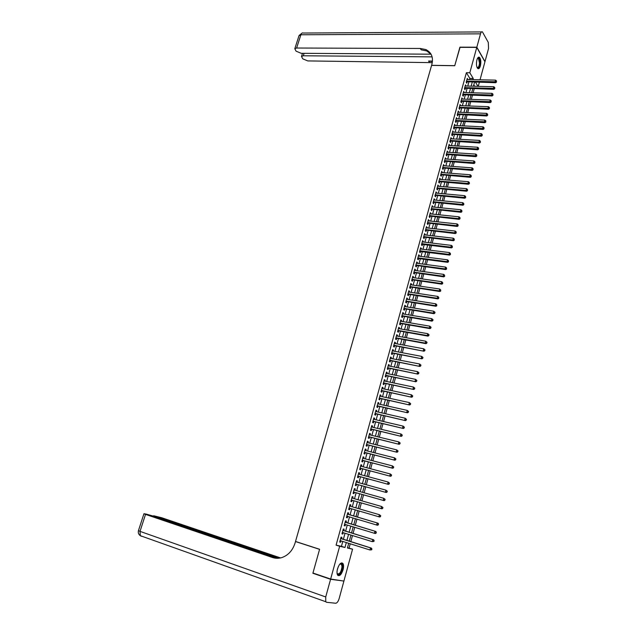 <?xml version="1.0" encoding="UTF-8"?>
<svg xmlns="http://www.w3.org/2000/svg" width="635" height="635" viewBox="0 0 635 635"><rect width="100%" height="100%" fill="white"/><g stroke="black" fill="none" stroke-linecap="round" stroke-linejoin="round"><path stroke-width="0.95" d="M337.518 568.817C339.296 563.793 341.106 562.031 342.963 563.539C343.733 564.904 343.765 566.991 343.059 569.801C341.305 574.826 339.479 576.588 337.606 575.088C336.844 573.707 336.812 571.619 337.518 568.817M476.901 59.936C477.623 57.594 478.488 56.737 479.504 57.364C480.885 59.15 481.171 62 480.37 65.929C479.647 68.286 478.774 69.144 477.75 68.509C476.377 66.723 476.091 63.873 476.901 59.936M347.504 547.711L352.568 549.172L343.908 581.081L330.644 579.041L312.952 573.016L319.595 549.267L295.521 541.464L431.578 65.397L454.739 65.715L459.867 47.347L476.774 47.395L484.934 61.77L480.044 79.796M479.346 82.352L478.266 86.336M349.075 548.068L350.242 543.782M350.822 541.663L352.488 535.543M353.06 533.448L354.727 527.336M355.29 525.264L356.949 519.16M357.505 517.12L359.164 511.024M359.727 508.984L361.371 502.936M361.934 500.88L363.569 494.871M364.133 492.808L365.76 486.847M366.324 484.767L367.935 478.846M368.506 476.758L370.11 470.876M370.681 468.773L372.269 462.939M372.848 460.827L374.428 455.033M374.999 452.914L376.571 447.159M377.15 445.024L378.706 439.317M379.293 437.174L380.833 431.498M381.421 429.347L382.961 423.712M383.548 421.553L385.072 415.957M385.667 413.79L387.175 408.234M387.771 406.051L389.271 400.542M389.874 398.343L391.358 392.874M391.962 390.668L393.446 385.239M394.049 383.024L395.518 377.627M396.121 375.404L397.581 370.046M398.193 367.816L399.637 362.498M400.248 360.259L401.685 354.981M402.304 352.727L403.733 347.488M404.344 345.226L405.765 340.019M406.384 337.749L407.789 332.581M408.408 330.303L409.813 325.176M410.432 322.882L411.821 317.794M412.448 315.492L413.822 310.436M414.457 308.134L415.822 303.109M416.449 300.799L417.814 295.815M418.441 293.489L419.791 288.536M420.426 286.21L421.767 281.297M422.402 278.955L423.736 274.074M424.37 271.724L425.696 266.883M426.331 264.525L427.649 259.715M428.292 257.35L429.593 252.579M430.236 250.206L431.53 245.467M432.173 243.086L433.459 238.379M434.11 235.99L435.38 231.323M436.039 228.925L437.301 224.282M437.952 221.877L439.206 217.273M439.864 214.86L441.111 210.296M441.769 207.875L443.008 203.335M443.667 200.906L444.897 196.405M445.564 193.969L446.778 189.492M447.445 187.047L448.651 182.61M449.326 180.157L450.525 175.752M451.191 173.291L452.382 168.918M453.057 166.457L454.239 162.115M454.914 159.639L456.089 155.329M456.763 152.844L457.93 148.566M458.613 146.082L459.764 141.835M460.446 139.335L461.597 135.12M462.28 132.62L463.415 128.429M464.106 125.92L465.233 121.769M465.923 119.253L467.042 115.125M467.733 112.601L468.844 108.514M469.535 105.981L470.646 101.918M471.337 99.385L472.432 95.345M473.123 92.805L474.218 88.805M341.551 538.758L341.94 537.329L341.058 537.115L339.709 542.028L340.59 542.234L340.971 540.869M343.789 530.598L344.186 529.177L343.305 528.947L341.955 533.844L342.837 534.067L343.217 532.678M346.027 522.47L346.416 521.049L345.543 520.811L344.202 525.685L345.075 525.923L345.464 524.526M348.25 514.374L348.639 512.961L347.774 512.707L346.44 517.565L347.305 517.811L347.694 516.406M350.472 506.293L350.853 504.904L349.996 504.627L348.663 509.468L349.528 509.738L349.917 508.325M352.687 498.237L353.06 496.872L352.211 496.586L350.885 501.412L351.742 501.69L352.123 500.285M354.894 490.22L355.259 488.879L354.409 488.577L353.092 493.379L353.941 493.673L354.33 492.276M357.092 482.227L357.449 480.909L356.608 480.6L355.29 485.378L356.14 485.688L356.521 484.291M359.275 474.274L359.632 472.98L358.791 472.646L357.481 477.417L358.323 477.734L358.704 476.345M361.458 466.344L361.807 465.074L360.974 464.733L359.664 469.479L360.505 469.813L360.886 468.432M363.625 458.446L363.974 457.2L363.141 456.843L361.839 461.574L362.672 461.923L363.053 460.542M365.792 450.58L366.125 449.358L365.308 448.985L364.006 453.7L364.831 454.057L365.212 452.684M367.943 442.746L368.276 441.547L367.459 441.158L366.165 445.849L366.99 446.23L367.363 444.857M370.094 434.935L370.411 433.761L369.602 433.364L368.316 438.039L369.133 438.428L369.506 437.063M372.229 427.157L372.547 426.006L371.737 425.601L370.459 430.252L371.269 430.657L371.642 429.3M374.356 419.41L374.666 418.282L373.872 417.862L372.594 422.497L373.396 422.91L373.769 421.561M376.484 411.694L376.785 410.591L375.991 410.154L374.721 414.774L375.515 415.203L375.888 413.853M378.595 404.011L378.889 402.923L378.103 402.479L376.833 407.075L377.627 407.519L378 406.178M380.698 396.351L380.992 395.287L380.206 394.827L378.944 399.415L379.73 399.867L380.103 398.526M382.794 388.723L383.08 387.683L382.302 387.207L381.048 391.771L381.825 392.24L382.191 390.914M384.881 381.119L385.167 380.103L384.389 379.619L383.135 384.167L383.913 384.643L384.278 383.318M386.969 373.547L387.239 372.554L386.469 372.054L385.223 376.587L385.993 377.079L386.358 375.761M389.041 366.006L389.311 365.03L388.541 364.522L387.302 369.038L388.064 369.538L388.429 368.221M391.104 358.489L391.366 357.537L390.612 357.013L389.374 361.513L390.136 362.029L390.493 360.72M393.16 351.004L393.422 350.075L392.668 349.536L391.43 354.02L392.192 354.552L392.549 353.243M395.216 343.551L395.462 342.638L394.716 342.09L393.486 346.551L394.24 347.099L394.597 345.797M397.256 336.121L397.502 335.224L396.756 334.669L395.534 339.114L396.28 339.669L396.637 338.376M399.288 328.716L399.526 327.851L398.788 327.271L397.573 331.708L398.312 332.272L398.669 330.978M401.32 321.342L401.55 320.492L400.82 319.913L399.605 324.326L400.336 324.906L400.693 323.612M403.336 313.992L403.566 313.166L402.836 312.571L401.63 316.968L402.36 317.556L402.709 316.278M405.352 306.673L405.574 305.864L404.852 305.26L403.646 309.642L404.368 310.245L404.717 308.967M407.353 299.379L407.575 298.593L406.852 297.974L405.654 302.347L406.376 302.959L406.725 301.681M409.353 292.116L409.567 291.346L408.853 290.719L407.654 295.069L408.368 295.696L408.718 294.426M411.345 284.877L411.551 284.131L410.837 283.488L409.646 287.822L410.361 288.457L410.702 287.195M413.322 277.67L413.528 276.939L412.821 276.288L411.631 280.606L412.337 281.249L412.686 279.995M415.298 270.478L415.496 269.772L414.798 269.113L413.607 273.415L414.314 274.066L414.655 272.82M417.266 263.319L417.457 262.636L416.758 261.961L415.584 266.248L416.282 266.914L416.623 265.668M419.227 256.191L419.41 255.524L418.719 254.833L417.544 259.104L418.243 259.786L418.584 258.54M421.18 249.087L421.362 248.436L420.672 247.737L419.505 251.992L420.195 252.682L420.537 251.444M423.132 242.006L422.616 240.665L421.45 244.904L422.14 245.61L422.481 244.372M425.069 234.95L424.561 233.624L423.394 237.847L424.077 238.554L424.418 237.323M426.998 227.917L426.49 226.6L425.331 230.807L426.006 231.529L426.347 230.307M428.927 220.916L428.411 219.607L427.26 223.798L427.934 224.536L428.268 223.314M430.84 213.939L430.332 212.638L429.181 216.813L429.847 217.559L430.181 216.337M432.752 206.986L432.244 205.692L431.094 209.852L431.76 210.606L432.094 209.399M434.657 200.065L434.149 198.771L433.006 202.922L433.665 203.684L433.999 202.478M436.555 193.159L436.047 191.881L434.904 196.009L435.562 196.786L435.888 195.58M438.444 186.285L437.936 185.007L436.801 189.127L437.451 189.913L437.777 188.714M440.333 179.427L439.817 178.165L438.69 182.269L439.333 183.063L439.658 181.864M442.206 172.601L441.69 171.347L440.571 175.435L441.206 176.236L441.531 175.046M444.079 165.798L443.563 164.552L442.444 168.624L443.079 169.442L443.405 168.251M445.945 159.02L445.429 157.782L444.309 161.838L444.937 162.663L445.262 161.48M447.794 152.265L447.278 151.035L446.167 155.075L446.794 155.908L447.119 154.734M449.651 145.534L449.128 144.312L448.024 148.344L448.643 149.185L448.969 148.011M451.493 138.827L450.977 137.612L449.866 141.629L450.485 142.478L450.81 141.311M453.326 132.143L452.811 130.937L451.707 134.938L452.326 135.803L452.644 134.636M455.16 125.484L454.644 124.285L453.541 128.27L454.152 129.143L454.469 127.984M456.986 118.848L456.462 117.658L455.374 121.634L455.978 122.515L456.295 121.356M458.803 112.244L458.279 111.054L457.192 115.014L457.795 115.903L458.113 114.752M460.613 105.648L460.089 104.473L459.01 108.418L459.605 109.315L459.923 108.164M462.415 99.084L461.899 97.917L460.812 101.846L461.407 102.759L461.724 101.608M464.217 92.543L463.693 91.376L462.613 95.298L463.209 96.218L463.518 95.075M466.011 86.027L465.487 84.868L464.407 88.773L464.995 89.702L465.312 88.559M474.655 86.241L473.805 84.86M469.535 79.565L469.86 78.391L466.384 72.7L336.09 545.14L341.44 546.346L342.781 541.441M343.36 539.329L345.035 533.241M345.607 531.162L347.274 525.074M347.837 523.018L349.504 516.938M350.068 514.914L351.726 508.857M352.282 506.817L353.933 500.801M354.497 498.753L356.14 492.784M356.703 490.728L358.33 484.791M358.894 482.727L360.513 476.837M361.085 474.758L362.688 468.908M363.26 466.82L364.855 461.01M365.435 458.914L367.014 453.144M367.594 451.033L369.165 445.31M369.745 443.19L371.308 437.507M371.896 435.372L373.443 429.728M374.031 427.585L375.563 421.981M376.158 419.83L377.682 414.266M378.277 412.107L379.793 406.583M380.389 404.408L381.897 398.923M382.492 396.74L383.992 391.295M384.588 389.104L386.072 383.699M386.675 381.492L388.152 376.126M388.755 373.912L390.223 368.578M390.835 366.363L392.287 361.069M392.898 358.838L394.335 353.584M394.954 351.345L396.383 346.123M397.002 343.876L398.423 338.693M399.042 336.439L400.455 331.295M401.074 329.025L402.479 323.921M403.106 321.643L404.495 316.571M405.122 314.285L406.503 309.253M407.13 306.959L408.503 301.958M409.138 299.656L410.496 294.696M411.131 292.386L412.488 287.457M413.123 285.139L414.464 280.249M415.099 277.916L416.433 273.066M417.076 270.724L418.401 265.906M419.044 263.557L420.354 258.77M421.005 256.421L422.307 251.666M422.958 249.301L424.251 244.586M424.902 242.213L426.188 237.53M426.839 235.156L428.117 230.505M428.768 228.116L430.038 223.504M430.697 221.107L431.951 216.527M432.61 214.122L433.856 209.574M434.523 207.161L435.761 202.644M436.42 200.223L437.658 195.739M438.317 193.318L439.539 188.865M440.206 186.436L441.42 182.015M442.095 179.57L443.293 175.189M443.968 172.736L445.159 168.386M445.833 165.925L447.024 161.607M447.699 159.139L448.874 154.853M449.556 152.376L450.723 148.122M451.406 145.645L452.564 141.414M453.247 138.93L454.398 134.731M455.081 132.239L456.224 128.072M456.914 125.571L458.049 121.436M458.732 118.928L459.859 114.824M460.55 112.316L461.669 108.236M462.359 105.72L463.471 101.671M464.161 99.147L465.264 95.131M465.963 92.599L467.058 88.606M467.749 86.066L468.836 82.113M467.797 79.526L467.273 78.375L466.201 82.272L466.781 83.209L467.098 82.074M330.644 579.041L339.654 546.275L344.972 547.465L346.321 542.552M336.09 545.14L339.654 546.275M466.384 72.7L469.805 72.763L476.774 47.395M472.924 79.637L473.25 78.462L469.805 72.763M346.901 540.433L348.567 534.329M349.139 532.241L350.806 526.145M351.369 524.081L353.036 517.993M353.592 515.961L355.251 509.881M355.814 507.841L357.457 501.809M358.021 499.761L359.656 493.776M360.22 491.712L361.847 485.767M362.418 483.695L364.03 477.79M364.601 475.702L366.204 469.844M366.776 467.749L368.371 461.923M368.943 459.819L370.522 454.041M371.102 451.922L372.674 446.183M373.253 444.063L374.817 438.364M375.396 436.229L376.944 430.57M377.531 428.419L379.071 422.807M379.659 420.648L381.183 415.068M381.778 412.901L383.294 407.368M383.889 405.186L385.389 399.693M385.993 397.502L387.485 392.041M388.08 389.842L389.565 384.429M390.168 382.222L391.644 376.841M392.247 374.618L393.708 369.276M394.319 367.054L395.772 361.744M396.383 359.513L397.82 354.243M398.439 351.996L399.867 346.766M400.479 344.511L401.899 339.32M402.519 337.058L403.931 331.907M404.551 329.628L405.955 324.517M406.575 322.231L407.964 317.151M408.591 314.857L409.972 309.816M410.599 307.515L411.972 302.506M412.607 300.196L413.964 295.227M414.599 292.91L415.949 287.972M416.584 285.647L417.925 280.741M418.56 278.408L419.894 273.542M420.537 271.201L421.854 266.367M422.497 264.017L423.807 259.223M424.458 256.858L425.76 252.103M426.403 249.73L427.696 245.007M428.347 242.626L429.633 237.934M430.284 235.553L431.562 230.894M432.213 228.497L433.475 223.869M434.134 221.472L435.388 216.884M436.047 214.471L437.293 209.915M437.959 207.494L439.198 202.97M439.857 200.549L441.087 196.056M441.754 193.627L442.968 189.166M443.635 186.722L444.849 182.301M445.516 179.848L446.722 175.458M447.389 172.998L448.588 168.64M449.262 166.179L450.445 161.846M451.12 159.377L452.295 155.075M452.969 152.598L454.136 148.328M454.819 145.852L455.978 141.613M456.66 139.121L457.811 134.914M458.494 132.421L459.637 128.238M460.319 125.738L461.454 121.595M462.137 119.086L463.264 114.967M463.955 112.451L465.074 108.363M465.765 105.839L466.868 101.79M467.558 99.258L468.662 95.234M469.36 92.694L470.448 88.702M471.146 86.154L472.234 82.193M348.702 543.298L347.416 548.021L352.568 549.172M474.52 82.24L473.432 86.217M472.742 88.765L471.646 92.766M470.956 95.306L469.852 99.33M469.162 101.87L468.058 105.926M467.368 108.458L466.249 112.546M465.566 115.062L464.439 119.189M463.748 121.698L462.621 125.849M461.939 128.357L460.796 132.54M460.113 135.041L458.962 139.255M458.279 141.748L457.121 145.986M456.446 148.479L455.279 152.749M454.604 155.226L453.43 159.536M452.755 162.004L451.572 166.346M450.898 168.807L449.707 173.18M449.032 175.633L447.834 180.038M447.167 182.491L445.953 186.92M445.286 189.365L444.071 193.834M443.405 196.263L442.174 200.763M441.515 203.192L440.277 207.724M439.618 210.145L438.372 214.709M437.713 217.122L436.459 221.718M435.8 224.123L434.538 228.759M433.888 231.148L432.61 235.815M431.959 238.204L430.673 242.903M430.03 245.285L428.736 250.023M428.085 252.389L426.783 257.159M426.141 259.524L424.831 264.327M424.188 266.684L422.87 271.518M422.227 273.868L420.902 278.741M420.259 281.075L418.917 285.988M418.282 288.314L416.933 293.259M416.306 295.585L414.941 300.561M414.314 302.871L412.94 307.888M412.313 310.19L410.94 315.246M410.313 317.54L408.924 322.628M408.297 324.914L406.9 330.041M406.281 332.319L404.868 337.479M404.249 339.749L402.828 344.948M402.217 347.202L400.788 352.441M400.169 354.687L398.732 359.966M398.121 362.204L396.669 367.514M396.065 369.745L394.605 375.102M394.002 377.317L392.525 382.707M391.922 384.921L390.446 390.35M389.842 392.549L388.35 398.018M387.755 400.209L386.247 405.709M385.651 407.892L384.143 413.441M383.548 415.608L382.024 421.195M381.437 423.354L379.897 428.982M379.309 431.133L377.769 436.801M377.182 438.944L375.626 444.651M375.047 446.778L373.475 452.525M372.896 454.644L371.316 460.431M370.745 462.542L369.149 468.376M368.578 470.471L366.974 476.345M366.403 478.433L364.792 484.346M364.228 486.418L362.601 492.379M362.037 494.443L360.402 500.443M359.839 502.491L358.188 508.54M357.632 510.58L355.973 516.66M355.417 518.7L353.751 524.804M353.187 526.867L351.52 532.979M350.949 535.067L349.282 541.179M478.004 86.328L475.551 82.264M469.86 78.391L473.25 78.462M341.44 546.346L344.972 547.465M467.019 79.304L467.852 79.319M465.233 85.781L466.066 85.804M463.447 92.281L464.28 92.305M461.653 98.798L462.486 98.83M459.851 105.346L460.685 105.378M458.041 111.919L458.883 111.95M456.232 118.507L457.065 118.547M454.406 125.119L455.247 125.166M452.58 131.762L453.422 131.802M450.747 138.422L451.588 138.47M448.913 145.105L449.755 145.161M447.064 151.821L447.905 151.876M445.214 158.552L446.056 158.607M443.349 165.306L444.198 165.37M441.484 172.093L442.333 172.156M439.611 178.895L440.46 178.967M437.737 185.73L438.579 185.801M435.848 192.588L436.697 192.659M433.959 199.461L434.8 199.541M432.054 206.367L432.903 206.454M430.149 213.297L430.998 213.384M428.236 220.258L429.085 220.345M426.315 227.235L427.164 227.33M424.386 234.244L425.236 234.339M422.45 241.276L423.299 241.371M420.513 248.333L421.362 248.436M418.56 255.413L419.41 255.524M416.608 262.525L417.457 262.636M414.647 269.661L415.496 269.772M412.671 276.82L413.528 276.939M410.694 284.004L411.551 284.131M408.71 291.219L409.567 291.346M406.717 298.466L407.575 298.593M404.717 305.729L405.574 305.864M402.709 313.023L403.566 313.166M400.701 320.35L401.55 320.492M398.677 327.7L399.526 327.851M396.645 335.074L397.502 335.224M394.605 342.479L395.462 342.638M392.565 349.917L393.422 350.075M390.509 357.37L391.366 357.537M388.453 364.863L389.311 365.03M386.382 372.38L387.239 372.554M384.302 379.92L385.167 380.103M382.222 387.501L383.08 387.683M380.127 395.097L380.992 395.287M378.031 402.733L378.889 402.923M375.92 410.393L376.785 410.591M373.809 418.084L374.666 418.282M371.681 425.799L372.547 426.006M369.554 433.554L370.411 433.761M367.411 441.333L368.276 441.547M365.26 449.135L366.125 449.358M363.109 456.978L363.974 457.2M360.942 464.844L361.807 465.074M358.767 472.75L359.632 472.98M356.584 480.679L357.449 480.909M354.394 488.64L355.259 488.879M352.195 496.626L353.06 496.872M349.988 504.65L350.853 504.904M347.774 512.707L348.639 512.961M346.44 517.557L347.305 517.811M344.21 525.661L345.075 525.923M341.971 533.797L342.837 534.067M339.725 541.965L340.59 542.234M466.344 81.732L495.681 82.733L495.133 81.772L466.511 81.129M496.348 81.59L496.522 80.931L496.348 81.59L495.133 81.772L495.578 80.129L466.955 79.51M495.681 82.733L496.562 81.971M496.522 80.931L495.578 80.129M477.464 58.428L477.647 58.229C479.171 57.483 479.949 59.087 479.981 63.032C479.481 67.127 478.496 68.596 477.028 67.421M477.044 67.389C478.314 67.881 479.139 66.421 479.504 63.024L478.457 58.468L477.425 58.499M478.028 68.675C479.242 68.112 479.989 66.238 480.258 63.048C480.346 60.246 479.917 58.356 478.957 57.396L478.576 57.19M339.812 564.118L340.685 563.594C341.924 563.372 342.551 564.412 342.567 566.714C342.59 571.873 337.947 577.445 337.05 573.27M337.074 573.357L337.225 573.627C339.479 574.588 341.074 572.302 342.003 566.777L341.519 564.38L339.876 564.063M338.01 575.532C340.662 574.778 342.321 571.722 342.979 566.364L341.828 562.856M460.034 47.355L454.755 65.643L431.594 65.334L431.903 64.262C433.514 57.285 431.475 52.38 425.775 49.538L420.267 48.458L296.608 48.03L294.791 48.712L296.085 51.181L301.18 53.3L431.054 54.197M425.99 49.855L426.466 49.855M476.829 47.204L484.989 61.579L488.545 48.482L488.283 42.402L482.449 31.917C481.687 31.456 481.036 32.099 480.497 33.846L476.829 47.204L459.923 47.157M432.117 56.864L303.316 55.777L301.498 56.444L302.752 58.833L307.769 60.92L432.276 62.643M432.427 61.563L428.593 61.023L432.475 61.071M431.117 54.324L426.68 50.919L421.18 49.832L420.267 48.458M330.573 579.295L312.888 573.262L319.572 549.346L295.497 541.544L295.1 542.917C292.759 550.307 288.409 555.173 282.043 557.514C278.805 558.546 275.638 558.546 272.542 557.522L145.526 514.39L140.025 531.376L325.723 596.956L330.573 579.295L342.463 580.858M312.888 573.262L314.396 573.508M295.497 541.544L296.299 541.718M278.725 558.221L153.654 515.755L161.687 517.739L280.559 557.919M325.723 596.956L325.763 601.734L326.557 602.29L335.685 603.25C337.066 603.083 338.225 601.504 339.169 598.511L343.837 581.327M277.622 558.292L152.146 515.763L146.185 514.088L143.939 513.739L145.526 514.39M275.407 558.181L274.995 558.125M464.566 88.225L493.919 89.329L493.371 88.384L464.725 87.63M494.578 88.194L494.76 87.535L494.578 88.194L493.371 88.384L493.808 86.733L465.169 86.003M493.919 89.329L494.8 88.575M494.76 87.535L493.808 86.733M462.772 94.734L492.149 95.956L491.593 95.02L462.931 94.155M492.808 94.829L492.99 94.163L492.808 94.829L491.593 95.02L492.038 93.353L463.383 92.519M492.149 95.956L493.03 95.202M492.99 94.163L492.038 93.353M460.97 101.275L490.371 102.6L489.815 101.671L461.129 100.695M491.03 101.481L491.212 100.814L491.03 101.481L489.815 101.671L490.26 100.005L461.581 99.06M490.371 102.6L491.252 101.854M491.212 100.814L490.26 100.005M459.168 107.831L488.593 109.268L488.029 108.355L459.319 107.267M489.252 108.164L489.426 107.49L489.252 108.164L488.029 108.355L488.474 106.68L459.772 105.624M488.593 109.268L489.474 108.529M489.426 107.49L488.474 106.68M457.359 114.411L486.799 115.967L486.235 115.054L457.51 113.855M487.458 114.864L487.64 114.197L487.458 114.864L486.235 115.054L486.688 113.379L457.962 112.205M486.799 115.967L487.688 115.229M487.64 114.197L486.688 113.379M455.541 121.023L485.005 122.682L484.442 121.785L455.692 120.467M485.664 121.595L485.846 120.92L485.664 121.595L484.442 121.785L484.886 120.102L456.144 118.816M485.005 122.682L485.886 121.952M485.846 120.92L484.886 120.102M453.715 127.651L483.203 129.429L482.632 128.54L453.866 127.111M483.862 128.341L484.037 127.667L483.862 128.341L482.632 128.54L483.084 126.849L454.319 125.444M483.203 129.429L484.084 128.699M484.037 127.667L483.084 126.849M451.882 134.302L481.401 136.192L480.822 135.318L452.033 133.771M482.052 135.12L482.235 134.437L482.052 135.12L480.822 135.318L481.274 133.62L452.493 132.104M481.401 136.192L482.282 135.469M482.235 134.437L481.274 133.62M450.048 140.978L479.584 142.986L479.004 142.121L450.191 140.454M480.235 141.923L480.417 141.24L480.235 141.923L479.004 142.121L479.457 140.414L450.652 138.779M479.584 142.986L480.465 142.264M480.417 141.24L479.457 140.414M448.207 147.677L477.766 149.804L477.179 148.947L448.342 147.161M478.409 148.749L478.592 148.058L478.409 148.749L477.179 148.947L477.639 147.233L448.81 145.486M477.766 149.804L478.647 149.09M478.592 148.058L477.639 147.233M446.349 154.408L475.933 156.639L475.345 155.797L446.492 153.9M476.583 155.599L476.766 154.908L476.583 155.599L475.345 155.797L475.805 154.083L446.961 152.209M475.933 156.639L476.814 155.932M476.766 154.908L475.805 154.083M444.5 161.155L474.099 163.505L473.512 162.671L444.635 160.655M474.75 162.473L474.932 161.782L474.75 162.473L473.512 162.671L473.972 160.949L445.103 158.964M474.099 163.505L474.98 162.806M474.932 161.782L473.972 160.949M442.635 167.926L472.257 170.402L471.662 169.569L442.77 167.434M472.908 169.37L473.091 168.68L472.908 169.37L471.662 169.569L472.122 167.846L443.238 165.735M472.257 170.402L473.139 169.704M473.091 168.68L472.122 167.846M440.761 174.72L470.416 177.316L469.813 176.498L440.896 174.244M471.059 176.3L471.241 175.601L471.059 176.3L469.813 176.498L470.273 174.768L441.365 172.537M470.416 177.316L471.297 176.625M471.241 175.601L470.273 174.768M438.888 181.546L468.559 184.253L467.955 183.451L439.015 181.07M469.201 183.245L469.384 182.547L469.201 183.245L467.955 183.451L468.416 181.713L439.483 179.364M468.559 184.253L469.44 183.571M469.384 182.547L468.416 181.713M436.999 188.389L466.701 191.222L466.09 190.429L437.134 187.928M467.336 190.222L467.519 189.524L467.336 190.222L466.09 190.429L466.558 188.682L437.602 186.214M466.701 191.222L467.582 190.54M467.519 189.524L466.558 188.682M435.11 195.262L464.828 198.215L464.217 197.429L435.237 194.802M465.463 197.223L465.653 196.525L465.463 197.223L464.217 197.429L464.685 195.675L435.713 193.08M464.828 198.215L465.709 197.541M465.653 196.525L464.685 195.675M433.213 202.16L462.955 205.232L462.336 204.462L433.34 201.708M463.59 204.256L463.78 203.549L463.59 204.256L462.336 204.462L462.804 202.7L433.816 199.985M462.955 205.232L463.836 204.565M463.78 203.549L462.804 202.7M431.308 209.074L461.073 212.28L460.454 211.518L431.435 208.637M461.708 211.304L461.891 210.598L461.708 211.304L460.454 211.518L460.923 209.748L431.911 206.907M461.073 212.28L461.955 211.614M461.891 210.598L460.923 209.748M429.403 216.019L459.184 219.345L458.557 218.599L429.522 215.598M459.819 218.384L460.002 217.678L459.819 218.384L458.557 218.599L459.034 216.821L429.998 213.852M459.184 219.345L460.065 218.686M460.002 217.678L459.034 216.821M427.482 222.996L457.287 226.441L456.66 225.703L427.601 222.575M457.914 225.488L458.105 224.782L457.914 225.488L456.66 225.703L457.136 223.925L428.077 220.829M457.287 226.441L458.168 225.79M458.105 224.782L457.136 223.925M425.561 229.989L455.382 233.569L454.747 232.839L425.672 229.584M456.017 232.624L456.208 231.91L456.017 232.624L454.747 232.839L455.231 231.053L426.156 227.83M455.382 233.569L456.263 232.918M456.208 231.91L455.231 231.053M423.624 237.014L453.477 240.713L452.834 239.998L423.736 236.609M454.104 239.784L454.295 239.07L454.104 239.784L452.834 239.998L453.319 238.204L424.22 234.855M453.477 240.713L454.358 240.07M454.295 239.07L453.319 238.204M421.624 244.292L451.556 247.888L450.913 247.182L421.791 243.665M452.183 246.967L452.374 246.245L452.183 246.967L450.913 247.182L451.398 245.38L422.283 241.903M451.556 247.888L452.438 247.253M452.374 246.245L451.398 245.38M419.664 251.404L449.636 255.095L448.985 254.397L419.846 250.754M450.255 254.183L450.453 253.46L450.255 254.183L448.985 254.397L449.469 252.587L420.33 248.976M449.636 255.095L450.517 254.46M450.453 253.46L449.469 252.587M418.028 258.469L447.707 262.326L447.048 261.636L417.886 257.858M448.326 261.422L448.516 260.691L448.326 261.422L447.048 261.636L447.532 259.826L418.378 256.08M447.707 262.326L448.588 261.691M448.516 260.691L447.532 259.826M415.83 265.359L445.77 269.581L445.111 268.907L415.925 264.993M446.381 268.684L446.58 267.962L446.381 268.684L445.111 268.907L445.595 267.089L416.417 263.207M445.77 269.581L446.643 268.954M446.58 267.962L445.595 267.089M413.861 272.51L443.817 276.86L443.159 276.201L413.956 272.161M444.436 275.979L444.635 275.249L444.436 275.979L443.159 276.201L443.643 274.376L414.449 270.367M443.817 276.86L444.698 276.249M444.635 275.249L443.643 274.376M411.885 279.686L441.865 284.17L441.198 283.52L411.98 279.344M442.484 283.297L442.674 282.567L442.484 283.297L441.198 283.52L441.69 281.686L412.472 277.543M441.865 284.17L442.746 283.559M442.674 282.567L441.69 281.686M409.9 286.893L439.904 291.513L439.237 290.87L409.996 286.56M440.515 290.647L440.714 289.917L440.515 290.647L439.237 290.87L439.73 289.028L410.488 284.75M439.904 291.513L440.785 290.909M440.714 289.917L439.73 289.028M407.916 294.124L437.944 298.879L437.261 298.252L408.003 293.799M438.547 298.029L438.745 297.283L438.547 298.029L437.261 298.252L437.753 296.402L408.503 291.989M437.944 298.879L438.817 298.275M438.745 297.283L437.753 296.402M405.916 301.379L435.967 306.268L435.285 305.657L406.003 301.069M436.57 305.427L436.769 304.689L436.57 305.427L435.285 305.657L435.777 303.8L406.503 299.252M435.967 306.268L436.84 305.681M436.769 304.689L435.777 303.8M403.908 308.666L433.983 313.69L433.292 313.087L403.995 308.364M434.586 312.865L433.292 313.087L433.792 311.229L435.062 312.364L434.586 312.865L435.062 312.364M404.495 306.538L433.792 311.229L434.784 312.118M433.983 313.69L434.864 313.103M401.899 315.976L431.99 321.143L431.3 320.548L401.979 315.69M432.594 320.326L431.3 320.548L431.8 318.683L433.07 319.81L432.594 320.326L433.07 319.81M402.487 313.857L431.8 318.683L432.792 319.58M431.99 321.143L432.872 320.564M399.883 323.318L429.998 328.62L429.3 328.041L399.955 323.032M430.594 327.811L429.3 328.041L429.8 326.168L431.07 327.295L430.594 327.811L431.07 327.295M400.463 321.199L429.8 326.168L430.792 327.065M429.998 328.62L430.871 328.041M397.851 330.684L427.99 336.129L427.292 335.558L397.931 330.414M428.585 335.328L427.292 335.558L427.792 333.677L429.069 334.804L428.585 335.328L429.069 334.804M398.439 328.565L427.792 333.677L428.792 334.574M427.99 336.129L428.871 335.558M395.819 338.082L425.974 343.662L425.267 343.106L395.891 337.82M426.569 342.876L425.267 343.106L425.775 341.217L427.053 342.344L426.569 342.876L427.053 342.344M396.399 335.963L425.775 341.217L426.776 342.122M425.974 343.662L426.855 343.098M393.779 345.503L423.958 351.226L393.843 345.249M424.553 350.449L423.243 350.687L423.751 348.79L425.037 349.909L424.553 350.449L425.037 349.909M394.359 343.392L423.751 348.79L424.751 349.695M423.958 351.226L424.831 350.671M391.724 352.949L421.926 358.823L391.795 352.711M422.521 358.053L421.211 358.291L421.719 356.386L423.005 357.505L422.521 358.053L423.005 357.505M392.303 350.845L421.719 356.386L422.719 357.291M421.926 358.823L422.807 358.267M389.668 360.426L419.894 366.443L389.731 360.204M420.481 365.689L419.171 365.927L419.679 364.014L420.973 365.133L420.481 365.689L420.973 365.133M390.247 358.323L419.679 364.014L420.688 364.927M419.894 366.443L420.767 365.895M387.604 367.935L417.846 374.094L387.667 367.721M418.433 373.348L417.124 373.586L417.632 371.666L418.933 372.785L418.433 373.348L418.933 372.785M388.183 365.839L417.632 371.666L418.64 372.586M417.846 374.094L418.727 373.555M385.532 375.468L415.798 381.77L385.588 375.261M416.377 381.04L415.068 381.278L415.576 379.357L416.877 380.468L416.377 381.04L416.877 380.468M386.112 373.372L415.576 379.357L416.584 380.27M415.798 381.77L416.671 381.238M383.453 383.032L413.734 389.485L383.5 382.841M414.322 388.763L412.996 389.001L413.52 387.072L414.822 388.183L414.322 388.763L414.822 388.183M384.024 380.944L413.52 387.072L414.528 387.993M413.734 389.485L414.615 388.953M381.365 390.628L411.67 397.224L381.413 390.438M412.25 396.518L410.924 396.756L411.448 394.819L412.75 395.93L412.25 396.518L412.75 395.93M381.937 388.541L411.448 394.819L412.456 395.74M411.67 397.224L412.544 396.7M379.262 398.248L409.591 404.995L379.309 398.074M410.17 404.297L408.845 404.543L409.369 402.59L410.678 403.701L410.17 404.297L410.678 403.701M379.841 396.161L409.369 402.59L410.377 403.519M409.591 404.995L410.472 404.479M377.158 405.9L407.511 412.79L377.206 405.733M408.083 412.107L406.757 412.353L407.281 410.4L408.591 411.504L408.083 412.107L408.591 411.504M377.73 403.82L407.281 410.4L408.297 411.329M407.511 412.79L408.384 412.29M375.047 413.575L405.416 420.624L375.087 413.425M405.987 419.949L404.662 420.195L405.186 418.235L406.503 419.338L405.987 419.949L406.503 419.338M375.618 411.496L405.186 418.235L406.202 419.163M405.416 420.624L406.297 420.124M372.928 421.283L403.32 428.482L372.967 421.148M403.892 427.823L402.558 428.069L403.082 426.101L404.4 427.204L403.892 427.823L404.4 427.204M373.499 419.211L403.082 426.101L404.098 427.037M403.32 428.482L404.193 427.99M370.8 429.022L401.209 436.372L370.832 428.895M401.78 435.729L400.439 435.975L400.971 433.999L402.296 435.094L401.78 435.729L402.296 435.094M371.364 426.95L400.971 433.999L401.987 434.935M401.209 436.372L402.082 435.888M368.657 436.793L399.09 444.302L368.689 436.674M399.661 443.667L398.32 443.913L398.851 441.928L400.177 443.024L399.661 443.667L400.177 443.024M369.229 434.729L398.851 441.928L399.867 442.873M399.09 444.302L399.971 443.817M366.514 444.587L396.97 452.255L366.546 444.484M397.534 451.628L396.192 451.882L396.724 449.882L398.058 450.985L397.534 451.628L398.058 450.985M367.086 442.531L396.724 449.882L397.748 450.834M396.97 452.255L397.843 451.779M364.363 452.414L394.835 460.232L364.387 452.318M395.399 459.629L394.049 459.875L394.589 457.875L395.923 458.97L395.399 459.629L395.923 458.97M364.927 450.358L394.589 457.875L395.613 458.827M394.835 460.232L395.708 459.772M362.196 460.272L392.692 468.249L362.22 460.192M393.255 467.654L391.906 467.908L392.438 465.899L393.779 466.987L393.255 467.654L393.779 466.987M362.768 458.224L392.438 465.899L393.47 466.852M392.692 468.249L393.565 467.797M360.029 468.162L390.549 476.298L360.045 468.09M391.096 475.718L389.747 475.972L390.287 473.956L391.636 475.043L391.096 475.718L391.636 475.043M360.593 466.114L390.287 473.956L391.319 474.909M390.549 476.298L391.414 475.845M357.846 476.083L388.39 484.378L357.862 476.02M388.938 483.806L387.588 484.06L388.128 482.036L389.477 483.124L388.938 483.806L389.477 483.124M358.41 474.035L388.128 482.036L389.152 482.997M388.39 484.378L389.263 483.933M355.663 484.029L386.223 492.49L355.679 483.981M386.771 491.934L385.413 492.189L385.953 490.156L387.31 491.236L386.771 491.934L387.31 491.236M356.227 481.989L385.953 490.156L386.985 491.117M386.223 492.49L387.088 492.054M353.465 492.014L384.048 500.634L353.473 491.974M384.588 500.086L383.23 500.348L383.778 498.308L385.135 499.388L384.588 500.086L385.135 499.388M354.036 489.958L383.778 498.308L384.81 499.269M384.048 500.634L384.913 500.205M351.266 500.023L381.857 508.81L351.266 499.999M382.405 508.278L381.04 508.54L381.587 506.484L382.953 507.563L382.405 508.278L382.953 507.563M351.822 497.991L381.587 506.484L382.627 507.46M381.857 508.81L382.73 508.389M349.052 508.063L379.666 517.017L349.052 508.056M380.206 516.501L378.841 516.763L379.397 514.699L380.762 515.779L380.206 516.501L380.762 515.779M349.607 506.039L379.397 514.699L380.428 515.676M379.666 517.017L380.54 516.604M378.333 524.851L378.23 523.923L378.333 524.851L377.468 525.256L346.829 516.144M378.008 524.756L376.634 525.018L377.19 522.946L378.015 523.192L347.409 514.04M347.686 514.207L377.19 522.946L378.23 523.923M378.555 524.026L378.015 523.192M376.126 533.13L376.015 532.209L376.126 533.13L375.253 533.535L344.591 524.264M375.793 533.043L374.42 533.305L374.975 531.233L375.809 531.463L345.178 522.137M345.154 522.232L374.975 531.233L376.015 532.209M376.349 532.305L375.809 531.463M373.904 541.449L374.126 540.615L373.904 541.449L372.197 541.631L342.352 532.416M373.57 541.361L372.197 541.631L372.753 539.544L373.594 539.758L342.979 530.288M342.916 530.376L372.753 539.544L373.793 540.528M374.126 540.615L373.594 539.758M371.681 549.791L371.904 548.957L371.681 549.791L369.959 549.981L340.098 540.599M371.34 549.712L369.959 549.981L370.522 547.894L371.364 548.092L340.701 538.409M340.662 538.543L370.522 547.894L371.562 548.878M371.904 548.957L371.364 548.092M338.233 566.777L337.217 570.127M428.593 61.023L429.466 62.349M480.497 33.846L300.903 34.766L296.608 48.03M304.109 53.324L303.316 55.777M298.99 35.766L300.903 34.766C301.482 33.203 302.268 32.623 303.26 33.036L481.528 31.925M273.963 557.768L272.542 557.522M140.359 535.694L141.303 536.265L140.319 535.678L140.025 531.376L138.47 530.614M477.48 58.46L478.457 58.468M340.257 563.888L340.685 563.594M340.082 563.904L341.519 564.38M426.68 50.919L425.775 49.538M302.506 53.316L301.498 56.444M302.197 32.996L299.085 35.481L294.791 48.712M153.654 515.755L153.503 516.223M143.939 513.739L138.446 530.662C137.962 532.765 138.581 534.44 140.319 535.678L325.763 601.734"/></g></svg>

